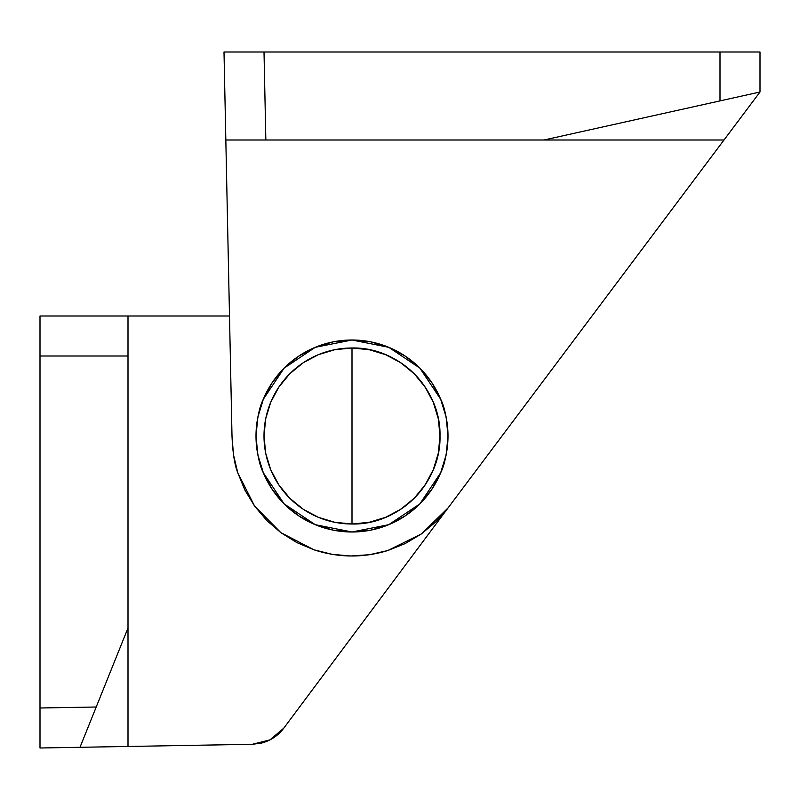 <?xml version="1.0" encoding="UTF-8"?>
<svg xmlns="http://www.w3.org/2000/svg" width="800" height="800" viewBox="0 0 800 800"><rect width="100%" height="100%" fill="white"/><g stroke="black" fill="none" stroke-linecap="round" stroke-linejoin="round"><path stroke-width="1.2" d="M422.96 541.58L419.47 546.24L422.96 541.58M40 723.3L40 707.99L96.21 707.01L93.05 714.87L128 628L128 356L40 356L128 356L128 628L96.21 707.01L40 707.99L40 316L128 316L128 356L128 316L229.5 316L40 316L40 748L128 746.46L128 628L128 746.46L252.37 744.29L261.4 743.1A40 40 0 0 1 261.39 743.1L269.92 739.89L277.5 734.85A40 40 0 0 1 277.49 734.85L283.74 728.22L448.09 507.87L283.74 728.22L269.92 739.89L252.37 744.29A40 40 0 0 0 252.39 744.29M260.95 743.21L261.99 742.95M269.94 739.89A40 40 0 0 1 269.91 739.9A40 40 0 0 0 283.74 728.22M261.39 743.1A40 40 0 0 0 269.92 739.89M40 748L40 736.28L40 748L80 747.3L93.05 714.87L80 747.3L252.37 744.29M357.22 629.7L363.73 620.97M352 524C399.02 525.21 441.21 483.02 440 436C441.21 388.98 399.02 346.79 352 348L352 524A88 88 0 0 1 264 436L265.69 453.17L270.7 469.68L278.83 484.89L289.77 498.23L303.11 509.17L318.32 517.3L334.83 522.31L352 524L369.17 522.31L385.68 517.3L400.89 509.17L414.23 498.23L425.17 484.89L433.3 469.68L438.31 453.17L440 436A88 88 0 0 1 352 524L352 348L334.83 349.69L318.32 354.7L303.11 362.83L289.77 373.77L278.83 387.11L270.7 402.32L265.69 418.83L264 436A88 88 0 0 1 352 348A88 88 0 0 1 440 436L438.31 418.83L433.3 402.32L425.17 387.11L414.23 373.77L400.89 362.83L385.68 354.7L369.17 349.69L352 348A88 88 0 0 0 264 436A88 88 0 0 0 352 524M446.16 417.27L440.69 399.26C444.68 406.99 447.11 419.23 448 436L446.16 417.27A96 96 0 0 0 388.77 347.32L419.88 368.12L440.69 399.26L431.82 382.67L419.88 368.12L405.33 356.18L388.74 347.31L370.73 341.84L352 340L388.74 347.31M298.62 356.21A96 96 0 0 0 257.85 417.24L256 436C256.89 419.23 259.32 406.99 263.31 399.26L284.12 368.12L315.26 347.31L352 340L333.27 341.84L315.26 347.31A96 96 0 0 0 298.71 356.15M448 435.93A96 96 0 0 0 446.16 417.31M388.7 347.29A96 96 0 0 0 352.04 340M351.96 340A96 96 0 0 0 315.3 347.29M257.84 417.3A96 96 0 0 0 256 435.93M420.47 534.55L421.97 533.49M331.49 554.23L332.93 554.48M368.85 554.81L370.3 554.6M280.14 532.1L281.73 533.28M244.75 489.84L245.11 490.54M233.31 453.69L233.68 456M435.64 522.05L421.24 534.01L435.64 522.05L448 508L724 140L448 508L421.24 534.01L387.78 550.54C363.16 558.04 338.58 557.8 314.05 549.84L280.91 532.68L254.65 506.17L237.8 472.87C234.63 464.95 232.7 452.66 232 436L233.46 454.66L237.8 472.87L244.92 490.17L237.8 472.87L233.46 454.66L232 436L225.83 140L232 436M724 140L760 92L724 140L544 140L724 140M224 52L225.83 140L237.55 140L225.83 140L224 52L264.01 52L265.84 140L237.55 140L544 140L265.84 140L264.01 52L248.7 52M760 52L264.01 52L720 52L720 100.89L544 140L720 100.89L720 52L760 52L760 92L720 100.89L760 92L760 52M332.22 554.36L350.86 555.99L332.22 554.36L314.05 549.84L296.81 542.56L280.91 532.68L266.75 520.45L254.65 506.17L244.92 490.17M421.24 534.01L405.16 543.58L387.78 550.54L369.53 554.71L350.86 555.99M315.26 347.31L298.67 356.18L284.12 368.12L272.18 382.67L263.31 399.26L257.84 417.27M256 436L257.84 454.73L263.31 472.74L272.18 489.33L284.12 503.88L298.67 515.82L315.26 524.69L333.27 530.16L352 532L370.73 530.16L388.74 524.69L405.33 515.82L419.88 503.88L431.82 489.33L440.69 472.74L446.16 454.73L448 436C447.11 452.77 444.68 465.01 440.69 472.74L419.88 503.88L388.74 524.69L352 532L315.26 524.69L284.12 503.88L263.31 472.74C259.32 465.01 256.89 452.77 256 436M256 436.07A96 96 0 0 0 257.84 454.7M257.85 454.75A96 96 0 0 0 298.64 515.81M298.69 515.84A96 96 0 0 0 333.23 530.15M333.31 530.16A96 96 0 0 0 370.69 530.16M370.77 530.15A96 96 0 0 0 405.31 515.84M405.36 515.8A96 96 0 0 0 446.15 454.76M446.16 454.7A96 96 0 0 0 448 436.07"/></g></svg>
